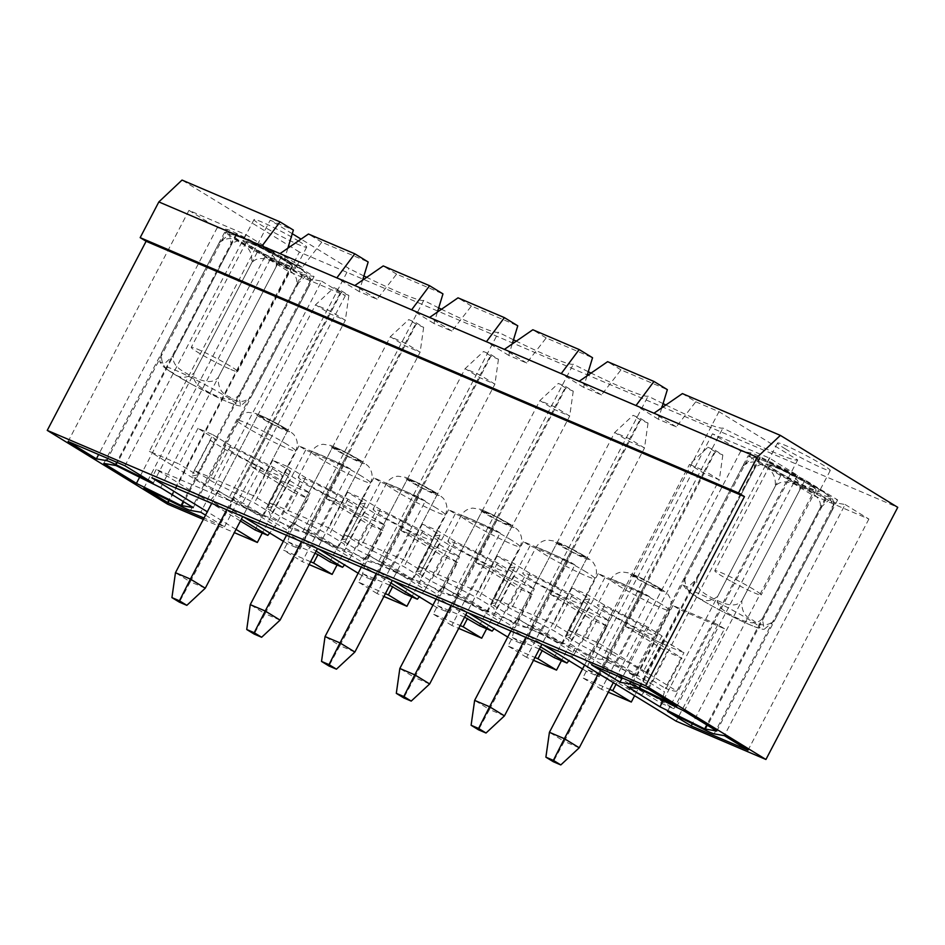 <?xml version="1.0" encoding="UTF-8"?>
<svg xmlns="http://www.w3.org/2000/svg" width="945" height="945" viewBox="0 0 945 945"><rect width="100%" height="100%" fill="white"/><g stroke="black" fill="none" stroke-linecap="round" stroke-linejoin="round"><path stroke-width="0.71" stroke-dasharray="4.72 3.54" d="M341.381 292.229L333.963 287.682L341.44 290.871L348.87 295.431L341.381 292.229L190.323 581.825L175.463 572.717M211.727 503.342L315.524 304.822L330.372 313.929L345.338 320.308L242.735 516.572M226.694 509.733L330.478 311.2L315.524 304.822L333.963 287.682M205.278 588.203L190.323 581.825L179.361 602.154M348.87 295.431L345.338 320.308L330.478 311.2L341.44 290.871M416.178 324.147L408.748 319.599L416.225 322.788L423.655 327.348L416.178 324.147L265.12 613.742L250.26 604.635M286.524 535.26L390.309 336.739L405.169 345.846L420.123 352.225L317.52 548.49M301.479 541.65L405.263 343.118L390.309 336.739L408.748 319.599M280.074 620.121L265.12 613.742L254.158 634.071M423.655 327.348L420.123 352.225L405.263 343.118L416.225 322.788M490.975 356.064L483.545 351.516L491.022 354.706L498.452 359.254L490.975 356.064L339.905 645.659L325.045 636.552M361.309 567.177L465.105 368.656L479.965 377.764L494.92 384.142L392.317 580.407M376.275 573.568L480.06 375.035L465.105 368.656L483.545 351.516M354.871 652.038L339.905 645.659L328.943 665.989M498.452 359.254L494.92 384.142L480.06 375.035L491.022 354.706M565.76 387.982L558.33 383.434L565.807 386.623L573.237 391.171L565.76 387.982L414.701 677.577L399.841 668.469M436.106 599.095L539.89 400.562L554.75 409.669L569.705 416.06L467.102 612.325M451.06 605.473L554.857 406.952L539.89 400.562L558.33 383.434M429.656 683.956L414.701 677.577L403.739 697.906M573.237 391.171L569.705 416.06L554.857 406.952L565.807 386.623M640.556 419.899L633.126 415.339L640.604 418.54L648.034 423.088L640.556 419.899L489.486 709.482L474.638 700.375M510.902 631.012L614.687 432.479L629.547 441.587L644.502 447.977L541.898 644.242M525.857 637.391L629.642 438.87L614.687 432.479L633.126 415.339M504.453 715.873L489.486 709.482L478.536 729.823M648.034 423.088L644.502 447.977L629.642 438.87L640.604 418.54M715.341 451.816L707.911 447.257L715.4 450.446L722.83 455.006L715.341 451.816L564.283 741.4L549.423 732.292M584.589 665.044L689.484 464.397L704.332 473.504L719.299 479.895L613.293 682.644M598.445 673.537L704.438 470.787L689.484 464.397L707.911 447.257M579.238 747.79L564.283 741.4L553.321 761.729M722.83 455.006L719.299 479.895L704.438 470.787L715.4 450.446M285.709 264.399A26.153 1.914 -152.4 0 0 292.537 266.502A26.153 1.914 -152.4 0 0 270.258 252.693A26.153 1.914 -152.4 0 0 246.196 242.274A26.153 1.914 -152.4 0 0 260.052 251.524A26.153 1.914 -152.4 0 0 285.709 264.399M219.157 242.77C226.765 237.041 233.864 237.183 240.467 243.196C248.641 246.279 252.398 252.787 251.748 262.757C259.237 254.158 271.203 260.844 279.141 264.246C286.63 268.451 299.258 274.038 296.47 284.87L305.578 276.342L310.35 278.279L308.59 287.008C309.216 276.991 305.448 270.471 297.285 267.435C290.647 261.434 283.547 261.304 275.999 267.033C278.728 256.083 266.112 250.614 258.623 246.385C250.708 242.971 238.636 236.333 231.277 244.909L229.481 234.183L219.157 242.77L161.489 353.087L159.729 361.805L164.477 363.754L173.608 355.226C170.88 366.164 183.484 371.633 190.984 375.862C198.887 379.276 210.971 385.914 218.33 377.338C217.704 387.356 221.473 393.876 229.635 396.912C236.274 402.913 243.373 403.042 250.921 397.325L240.597 405.913L238.801 395.187C231.312 403.775 219.346 397.089 211.42 393.687C203.919 389.482 191.292 383.894 194.079 373.062C186.472 378.791 179.373 378.65 172.77 372.637C164.595 369.566 160.839 363.045 161.489 353.087M231.277 244.909L173.608 355.226M296.47 284.87L238.801 395.187M251.748 262.757L194.079 373.062M230.793 369.46A26.153 1.914 -152.4 0 0 237.62 371.562A26.153 1.914 -152.4 0 0 215.33 357.742A26.153 1.914 -152.4 0 0 191.268 347.323A26.153 1.914 -152.4 0 0 205.124 356.584A26.153 1.914 -152.4 0 0 230.793 369.46M275.999 267.033L218.33 377.338M308.59 287.008L250.921 397.325M786.831 476.729A26.153 1.914 -152.4 0 0 816.078 489.912A26.153 1.914 -152.4 0 0 793.8 476.103A26.153 1.914 -152.4 0 0 769.738 465.684A26.153 1.914 -152.4 0 0 786.831 476.729M754.819 468.318L753.023 457.593L742.699 466.18C750.306 460.451 757.418 460.593 764.021 466.606C772.183 469.689 775.939 476.197 775.29 486.167C782.673 477.591 794.686 484.218 802.588 487.62C810.149 491.849 822.788 497.401 820.012 508.28L829.143 499.751L833.892 501.689L832.132 510.418C832.758 500.413 828.989 493.881 820.827 490.845C814.188 484.844 807.089 484.714 799.541 490.443C802.305 479.587 789.736 474.047 782.247 469.842C774.286 466.393 762.225 459.731 754.819 468.318L697.15 578.635C694.386 589.479 706.954 595.019 714.432 599.224C722.405 602.674 734.466 609.336 741.872 600.748C741.246 610.765 745.014 617.286 753.177 620.322C759.815 626.322 766.915 626.464 774.463 620.735L764.139 629.323L762.343 618.597C754.96 627.161 742.959 620.534 735.045 617.144C727.496 612.903 714.857 607.351 717.621 596.472C710.014 602.201 702.915 602.059 696.311 596.047C688.137 592.976 684.381 586.455 685.03 576.497L683.27 585.215L688.031 587.164L697.15 578.635M799.541 490.443L741.872 600.748M775.29 486.167L717.621 596.472M742.699 466.18L685.03 576.497M731.902 581.777A26.153 1.914 -152.4 0 0 761.162 594.972A26.153 1.914 -152.4 0 0 738.872 581.151A26.153 1.914 -152.4 0 0 714.81 570.733A26.153 1.914 -152.4 0 0 731.902 581.777M832.132 510.418L774.463 620.735M820.012 508.28L762.343 618.597M299.045 241.353A29.72 2.173 -152.4 0 0 270.778 226.115A29.72 2.173 -152.4 0 0 254.016 219.606A29.72 2.173 -152.4 0 0 279.342 235.305A29.72 2.173 -152.4 0 0 306.688 247.141A29.72 2.173 -152.4 0 0 299.045 241.353M661.795 407.803L658.299 419.214L676.254 426.868L695.768 401.79L682.396 393.592M167.596 504.157L299.411 252.02L897.75 507.347M299.411 252.02L182.031 180.07M292.277 233.722L270.199 220.185L293.387 230.084M363.908 275.964A93.248 6.828 27.6 0 1 348.953 268.463L301.053 239.097M438.693 307.881A93.248 6.828 27.6 0 1 423.738 300.368A93.248 6.828 27.6 0 1 366.695 277.334M513.489 339.798A93.248 6.828 27.6 0 1 498.535 332.286A93.248 6.828 27.6 0 1 441.48 309.251M588.274 371.716A93.248 6.828 27.6 0 1 573.32 364.203A93.248 6.828 27.6 0 1 516.277 341.169M663.071 403.621A93.248 6.828 27.6 0 1 648.116 396.12A93.248 6.828 27.6 0 1 591.074 373.086M695.768 401.79L718.956 411.677L797.698 459.955A93.248 6.828 27.6 0 1 722.913 428.038A93.248 6.828 27.6 0 1 665.859 405.003M785.2 448.804A29.72 2.173 -152.4 0 0 813.468 464.042A29.72 2.173 -152.4 0 0 830.23 470.551A29.72 2.173 -152.4 0 0 804.904 454.852A29.72 2.173 -152.4 0 0 777.558 443.016A29.72 2.173 -152.4 0 0 785.2 448.804M750.968 452.927L740.762 451.119L712.483 433.79L769.324 458.041L797.604 475.382L759.945 456.754A14.269 1.039 -152.4 0 0 750.968 452.927L631.295 681.829M797.604 475.382L676.774 706.506M769.324 458.041L648.494 689.177M205.549 515.167L224.508 526.778L204.037 518.049M203.329 519.407L234.336 532.637M236.026 529.389L207.321 511.788M712.483 433.79L591.653 664.914M740.762 451.119L622.176 677.943M811.601 485.777A29.72 2.173 -152.4 0 0 783.334 470.539A29.72 2.173 -152.4 0 0 766.572 464.03A29.72 2.173 -152.4 0 0 774.215 469.819A29.72 2.173 -152.4 0 0 802.482 485.057A29.72 2.173 -152.4 0 0 819.244 491.565A29.72 2.173 -152.4 0 0 811.601 485.777M845.149 504.524L868.88 519.065L812.038 494.814L788.307 480.273L825.965 498.889A14.269 1.039 -152.4 0 0 834.943 502.728L845.149 504.524L724.319 735.647M748.192 455.679L780.783 475.654L825.505 497.779L837.624 499.917L805.034 479.93L760.312 457.817L748.192 455.679L627.362 686.802M586.999 375.886L583.514 387.296L601.457 394.951L620.971 369.873L667.347 389.659M620.971 369.873L607.6 361.675M287.835 248.228L284.339 259.627L302.294 267.293L321.808 242.203L368.172 262.001M321.808 242.203L308.436 234.017M301.963 274.369L314.083 276.507L281.492 256.52L236.77 234.407L224.65 232.269L257.241 252.244L301.963 274.369L183.224 501.488M288.06 262.367A29.72 2.173 -152.4 0 0 259.792 247.129A29.72 2.173 -152.4 0 0 243.03 240.621A29.72 2.173 -152.4 0 0 268.356 256.319A29.72 2.173 -152.4 0 0 295.702 268.156A29.72 2.173 -152.4 0 0 288.06 262.367M512.202 343.98L508.717 355.379L526.672 363.034L546.186 337.956L592.55 357.742M546.186 337.956L532.815 329.758M505.988 576.639L485.187 563.893L449.536 545.241L434.676 536.134L440.169 535.035L422.332 524.109L437.299 530.488L455.124 541.426L497.507 562.936L512.367 572.044L513.607 576.013L534.409 588.77A93.248 6.828 27.6 0 1 505.988 576.639L487.313 612.36A93.248 6.828 27.6 0 1 452.49 595.326L573.32 364.203M452.49 595.326A93.248 6.828 27.6 0 1 440.949 592.574L459.624 556.853A93.248 6.828 27.6 0 1 431.204 544.722L412.528 580.443A93.248 6.828 27.6 0 1 377.705 563.421L498.535 332.286M362.62 280.145L359.135 291.544L377.079 299.211L396.593 274.121L442.969 293.907M396.593 274.121L383.221 265.923M382.831 530.511L367.877 524.132L350.3 557.751L293.092 522.691L285.366 532.236L304.81 540.528L308.058 529.07L365.254 564.13L382.831 530.511L340.483 504.559L362.455 462.542L347.5 456.151L332.64 447.044L347.595 453.435L362.455 462.542M308.058 529.07L347.595 453.435M412.528 580.443L391.726 567.697L356.076 549.045L341.216 539.938L346.697 538.839L328.872 527.912L269.041 502.374L286.867 513.312L329.25 534.835L344.11 543.942L345.35 547.899L366.152 560.657A93.248 6.828 27.6 0 0 377.705 563.421M580.785 608.556L559.983 595.799L524.333 577.159L509.473 568.051L514.954 566.953L497.129 556.026L512.084 562.405L529.921 573.332L572.292 594.854L587.152 603.961L588.404 607.93L609.206 620.688A93.248 6.828 27.6 0 1 580.785 608.556L562.11 644.277A93.248 6.828 27.6 0 1 527.286 627.244L648.116 396.12M527.286 627.244A93.248 6.828 27.6 0 1 515.734 624.491L534.409 588.77M437.417 312.063L433.92 323.462L451.875 331.116L471.39 306.038L517.765 325.824M471.39 306.038L458.018 297.84M457.628 562.429L442.673 556.05L425.096 589.668L367.888 554.609L360.151 564.153L379.595 572.446L382.843 560.987L440.051 596.047L457.628 562.429L415.28 536.476L437.252 494.448L422.297 488.069L407.437 478.961L422.391 485.34L437.252 494.448M382.843 560.987L422.391 485.34M487.313 612.36L466.511 599.602L430.861 580.962L416.013 571.855L421.494 570.756L403.657 559.83L343.826 534.291L361.663 545.23L404.035 566.74L418.895 575.848L420.147 579.817L440.949 592.574M655.57 640.474L634.768 627.716L599.118 609.076L584.27 599.969L589.751 598.87L571.926 587.944L586.88 594.322L604.706 605.249L647.089 626.771L661.949 635.879L663.189 639.848L683.991 652.593A93.248 6.828 27.6 0 1 655.57 640.474L636.895 676.195A93.248 6.828 27.6 0 1 602.083 659.161L722.913 428.038M602.083 659.161A93.248 6.828 27.6 0 1 590.53 656.397L609.206 620.688M532.413 594.346L517.458 587.967L499.881 621.586L442.685 586.514L434.948 596.071L454.391 604.363L457.64 592.905L514.848 627.964L532.413 594.346L490.077 568.394L512.036 526.365L497.082 519.986L482.222 510.879L497.188 517.258L512.036 526.365M457.64 592.905L497.188 517.258M562.11 644.277L541.308 631.52L505.658 612.88L490.798 603.772L496.279 602.674L478.453 591.747L418.623 566.209L436.448 577.135L478.832 598.657L493.692 607.765L494.932 611.734L515.734 624.491M586.88 594.322L568.205 630.043L598.126 642.813L676.868 691.078L797.698 459.955M676.868 691.078A93.248 6.828 27.6 0 1 665.315 688.314L683.991 652.593M607.21 626.263L592.255 619.885L574.678 653.503L517.47 618.432L509.733 627.988L529.188 636.28L532.437 624.822L589.633 659.882L607.21 626.263L564.862 600.311L586.833 558.282L571.879 551.904L557.018 542.796L571.973 549.175L586.833 558.282M532.437 624.822L571.973 549.175M636.895 676.195L616.093 663.437L580.443 644.785L565.594 635.678L571.075 634.591L553.25 623.665L493.408 598.126L511.245 609.053L553.628 630.575L568.477 639.682L569.729 643.651L590.53 656.397M598.126 642.813L718.956 411.677M571.926 587.944L553.25 623.665M512.084 562.405L493.408 598.126M497.129 556.026L478.453 591.747M437.299 530.488L418.623 566.209M422.332 524.109L403.657 559.83M431.204 544.722L410.402 531.976L374.752 513.324L359.891 504.217L365.372 503.118L347.547 492.191L362.502 498.57L343.826 534.291M347.547 492.191L328.872 527.912M287.705 466.665L305.542 477.591L347.925 499.114L362.785 508.221L364.026 512.19L384.828 524.936A93.248 6.828 27.6 0 1 356.407 512.804L335.605 500.059L299.955 481.407L285.095 472.299L290.587 471.201L272.751 460.274L287.705 466.665L269.041 502.374M272.751 460.274L254.075 495.995L194.245 470.468L212.07 481.395L254.453 502.917L269.313 512.025L270.565 515.994L291.367 528.739A93.248 6.828 27.6 0 0 302.908 531.503L423.738 300.368M212.92 434.747L230.745 445.674L273.129 467.196L287.989 476.304L289.229 480.273L310.031 493.018A93.248 6.828 27.6 0 1 281.61 480.887L260.808 468.141L225.158 449.489L210.31 440.382L215.791 439.295L197.966 428.357L212.92 434.747L194.245 470.468M197.966 428.357L179.29 464.078L149.369 451.308L270.199 220.185M634.768 627.716L616.093 663.437M606.005 611.344A33.288 2.433 27.6 0 1 597.453 604.859A33.288 2.433 27.6 0 1 616.223 612.147A33.288 2.433 27.6 0 1 647.892 629.216A33.288 2.433 27.6 0 1 656.444 635.69A33.288 2.433 27.6 0 1 637.674 628.401A33.288 2.433 27.6 0 1 606.005 611.344M663.189 639.848L644.514 675.569L665.315 688.314M568.205 630.043L586.03 640.97L628.413 662.492L643.273 671.6L644.514 675.569M356.407 512.804L337.731 548.525L316.929 535.78L281.279 517.128L266.419 508.02L271.912 506.922L254.075 495.995M337.731 548.525A93.248 6.828 27.6 0 1 302.908 531.503M290.587 471.201L271.912 506.922M285.095 472.299L266.419 508.02M299.955 481.407L281.279 517.128M335.605 500.059L316.929 535.78M384.828 524.936L366.152 560.657M310.031 493.018L291.367 528.739M281.61 480.887L262.946 516.608A93.248 6.828 27.6 0 1 228.123 499.586L348.953 268.463M289.229 480.273L270.565 515.994M287.989 476.304L269.313 512.025M273.129 467.196L254.453 502.917M230.745 445.674L212.07 481.395M232.045 451.757A33.288 2.433 27.6 0 1 223.492 445.272A33.288 2.433 27.6 0 1 242.263 452.572A33.288 2.433 27.6 0 1 273.932 469.63A33.288 2.433 27.6 0 1 282.484 476.115A33.288 2.433 27.6 0 1 263.714 468.826A33.288 2.433 27.6 0 1 232.045 451.757M262.946 516.608L242.144 503.862L206.494 485.21L191.634 476.103L197.115 475.004L179.29 464.078M228.123 499.586L149.369 451.308M284.339 259.627L262.048 245.972M302.294 267.293L280.003 253.626M433.92 323.462L411.642 309.795M451.875 331.116L429.585 317.461M508.717 355.379L486.427 341.712M526.672 363.034L504.382 349.378M724.52 628.744L717.834 624.645L672.958 605.497L679.644 609.584L724.52 628.744L676.183 721.189M679.644 609.584L634.615 695.709M649.723 596.827L643.037 592.728L598.161 573.58L604.847 577.678L649.723 596.827L601.398 689.271L608.297 692.212M604.847 577.678L561.448 660.697M574.938 564.909L568.252 560.81L523.376 541.662L530.062 545.761L574.938 564.909L526.601 657.354L533.5 660.307M530.062 545.761L486.651 628.791M500.141 532.992L493.455 528.893L448.58 509.745L455.266 513.844L500.141 532.992L451.804 625.448L458.703 628.39M455.266 513.844L411.866 596.874M425.344 501.074L418.659 496.976L373.783 477.827L380.469 481.926L425.344 501.074L377.02 593.531L383.918 596.472M380.469 481.926L337.07 564.956M350.56 469.157L343.874 465.058L298.998 445.91L305.684 450.009L350.56 469.157L302.223 561.613L309.121 564.555M305.684 450.009L262.273 533.039M310.598 561.732L283.654 550.226L302.223 561.613M373.783 477.827L329.852 561.873M418.659 496.976L374.728 581.021L362.006 575.599L365.254 564.13M350.3 557.751L344.523 564.886M584.53 659.893L603.973 668.198L607.222 656.74L646.77 581.092L661.63 590.2L639.659 632.229L682.006 658.181L667.04 651.802L649.463 685.42L592.267 650.349L584.53 659.893L641.738 694.965L629.016 689.543L617.132 682.255L587.211 669.485L582.817 677.884L609.773 689.389M603.973 668.198L661.181 703.257L664.429 691.799L682.006 658.181M211.444 503.224L156.256 469.393L575.092 648.116L673.891 708.691L661.181 703.257M240.42 520.99L211.715 503.39M243.609 516.95L230.013 508.623L210.57 500.318L241.365 519.195M283.358 541.32L287.221 543.682L290.469 532.224L308.046 498.606L293.08 492.215L275.515 525.833L269.738 532.968M343.874 465.058L299.931 549.104L287.221 543.682M299.931 549.104L288.048 541.828L283.654 550.226M314.992 553.321L288.048 541.828M285.366 532.236L316.15 551.112M304.81 540.528L318.394 548.868M358.155 573.237L362.006 575.599M374.728 581.021L362.845 573.733L358.45 582.144L385.395 593.637M389.789 585.238L362.845 573.733M360.151 564.153L390.946 583.03M379.595 572.446L393.191 580.785M432.94 605.143L436.803 607.517L440.051 596.047M493.455 528.893L449.513 612.939L436.803 607.517M449.513 612.939L437.63 605.65L433.235 614.061L460.191 625.555M464.586 617.156L437.63 605.65M434.948 596.071L465.731 614.947M454.391 604.363L467.988 612.703M507.737 637.06L511.599 639.434L514.848 627.964M568.252 560.81L524.31 644.856L511.599 639.434M524.31 644.856L512.426 637.568L508.032 645.978L534.976 657.472M539.371 649.073L512.426 637.568M509.733 627.988L540.528 646.852M529.188 636.28L542.773 644.608M582.522 668.977L586.384 671.34L589.633 659.882M643.037 592.728L599.106 676.774L586.384 671.34M599.106 676.774L587.211 669.485M526.601 657.354L508.032 645.978M598.161 573.58L554.231 657.625M574.678 653.503L568.902 660.626M298.998 445.91L255.055 529.956M156.256 469.393L151.861 477.804M575.092 648.116L570.697 656.527M717.834 624.645L673.891 708.691M617.132 682.255L616.045 684.322M210.57 500.318L218.307 490.774L257.855 415.127L272.81 421.517L287.67 430.625L272.703 424.234L257.855 415.127M230.013 508.623L233.261 497.153L272.81 421.517M601.398 689.271L582.817 677.884M377.02 593.531L358.45 582.144M451.804 625.448L433.235 614.061M425.096 589.668L419.32 596.791M448.58 509.745L404.637 593.791M499.881 621.586L494.105 628.708M523.376 541.662L479.434 625.708M490.077 568.394L475.111 562.003L517.458 587.967M475.111 562.003L497.082 519.986M442.685 586.514L482.222 510.879M564.862 600.311L549.907 593.921L592.255 619.885M549.907 593.921L571.879 551.904M517.47 618.432L557.018 542.796M218.307 490.774L275.515 525.833M287.67 430.625L265.699 472.642L250.744 466.263L293.08 492.215M250.744 466.263L272.703 424.234M607.222 656.74L664.429 691.799M672.958 605.497L629.016 689.543M573.095 597.299A33.288 2.433 27.6 0 1 581.647 603.784A33.288 2.433 27.6 0 1 562.877 596.484A33.288 2.433 27.6 0 1 531.208 579.427A33.288 2.433 27.6 0 1 522.656 572.942A33.288 2.433 27.6 0 1 541.426 580.23A33.288 2.433 27.6 0 1 573.095 597.299M514.954 566.953L496.279 602.674M509.473 568.051L490.798 603.772M524.333 577.159L505.658 612.88M559.983 595.799L541.308 631.52M588.404 607.93L569.729 643.651M587.152 603.961L568.477 639.682M572.292 594.854L553.628 630.575M529.921 573.332L511.245 609.053M498.298 565.382A33.288 2.433 27.6 0 1 506.863 571.867A33.288 2.433 27.6 0 1 488.092 564.578A33.288 2.433 27.6 0 1 456.423 547.509A33.288 2.433 27.6 0 1 447.871 541.024A33.288 2.433 27.6 0 1 466.641 548.313A33.288 2.433 27.6 0 1 498.298 565.382M440.169 535.035L421.494 570.756M434.676 536.134L416.013 571.855M449.536 545.241L430.861 580.962M485.187 563.893L466.511 599.602M513.607 576.013L494.932 611.734M512.367 572.044L493.692 607.765M497.507 562.936L478.832 598.657M455.124 541.426L436.448 577.135M415.28 536.476L400.326 530.098L442.673 556.05M400.326 530.098L422.297 488.069M367.888 554.609L407.437 478.961M423.514 533.464A33.288 2.433 27.6 0 1 432.066 539.949A33.288 2.433 27.6 0 1 413.296 532.661A33.288 2.433 27.6 0 1 381.626 515.592A33.288 2.433 27.6 0 1 373.074 509.107A33.288 2.433 27.6 0 1 391.844 516.395A33.288 2.433 27.6 0 1 423.514 533.464M362.502 498.57L380.327 509.509L422.71 531.031L437.57 540.138L438.823 544.096L459.624 556.853M365.372 503.118L346.697 538.839M359.891 504.217L341.216 539.938M374.752 513.324L356.076 549.045M410.402 531.976L391.726 567.697M438.823 544.096L420.147 579.817M437.57 540.138L418.895 575.848M422.71 531.031L404.035 566.74M380.327 509.509L361.663 545.23M377.079 299.211L354.8 285.544M359.135 291.544L336.845 277.889M340.483 504.559L325.529 498.18L367.877 524.132M325.529 498.18L347.5 456.151M293.092 522.691L332.64 447.044M348.717 501.547A33.288 2.433 27.6 0 1 357.269 508.032A33.288 2.433 27.6 0 1 338.499 500.744A33.288 2.433 27.6 0 1 306.841 483.675A33.288 2.433 27.6 0 1 298.277 477.19A33.288 2.433 27.6 0 1 317.047 484.478A33.288 2.433 27.6 0 1 348.717 501.547M364.026 512.19L345.35 547.899M362.785 508.221L344.11 543.942M347.925 499.114L329.25 534.835M305.542 477.591L286.867 513.312M233.261 497.153L290.469 532.224M265.699 472.642L308.046 498.606M215.791 439.295L197.115 475.004M210.31 440.382L191.634 476.103M225.158 449.489L206.494 485.21M260.808 468.141L242.144 503.862M649.463 685.42L641.738 694.965M639.659 632.229L624.692 625.838L667.04 651.802M624.692 625.838L646.663 583.821L631.803 574.714L646.77 581.092M592.267 650.349L631.803 574.714M661.63 590.2L646.663 583.821M589.751 598.87L571.075 634.591M584.27 599.969L565.594 635.678M599.118 609.076L580.443 644.785M661.949 635.879L643.273 671.6M647.089 626.771L628.413 662.492M604.706 605.249L586.03 640.97M601.457 394.951L579.167 381.296M583.514 387.296L561.224 373.629M658.299 419.214L636.009 405.547M676.254 426.868L653.964 413.213M314.083 276.507L193.252 507.63M281.492 256.52L160.662 487.644M236.77 234.407L115.94 465.531M224.65 232.269L103.82 463.393M257.241 252.244L139.624 477.249M321.607 281.114L345.338 295.655L288.497 271.404L264.765 256.851L302.424 275.479A14.269 1.039 27.6 0 0 311.401 279.318L321.607 281.114L200.777 512.237M345.338 295.655L224.508 526.778M288.497 271.404L168.824 500.295M264.765 256.851L143.935 487.986M217.22 227.71L227.426 229.517A14.269 1.039 27.6 0 1 236.404 233.344L274.062 251.972L245.783 234.632L188.941 210.381L217.22 227.71L98.634 454.533M188.941 210.381L68.111 441.504M274.062 251.972L153.232 483.096M245.783 234.632L124.953 465.767M780.783 475.654L663.166 700.658M825.505 497.779L706.777 724.898M837.624 499.917L716.794 731.04M805.034 479.93L684.204 711.065M760.312 457.817L639.481 688.94M812.038 494.814L692.366 723.705M788.307 480.273L667.477 711.396M868.88 519.065L748.05 750.2M260.005 252.74A40.269 2.953 27.6 0 1 244.2 238.955A40.269 2.953 27.6 0 1 303.888 271.463A40.269 2.953 27.6 0 1 260.005 252.74M191.351 384.06A40.269 2.953 27.6 0 1 175.546 370.275A40.269 2.953 27.6 0 1 235.246 402.783A40.269 2.953 27.6 0 1 191.351 384.06M758.386 460.723A40.269 2.953 27.6 0 1 802.27 479.446A40.269 2.953 27.6 0 1 818.075 493.219A40.269 2.953 27.6 0 1 758.386 460.723M689.732 592.042A40.269 2.953 27.6 0 1 733.615 610.765A40.269 2.953 27.6 0 1 749.42 624.55A40.269 2.953 27.6 0 1 689.732 592.042M759.945 456.754L640.273 685.668M834.943 502.728L714.113 733.852M825.965 498.889L705.135 730.024M583.892 555.648A19.018 1.394 -152.4 0 0 555.648 541.674A19.018 1.394 -152.4 0 0 576.237 554.29A19.018 1.394 -152.4 0 0 583.892 555.648M586.278 572.079A33.288 2.433 -152.4 0 0 554.609 555.01A33.288 2.433 -152.4 0 0 535.839 547.722A33.288 2.433 -152.4 0 0 564.2 565.311A33.288 2.433 -152.4 0 0 594.83 578.564A33.288 2.433 -152.4 0 0 586.278 572.079M509.095 523.731A19.018 1.394 -152.4 0 0 480.851 509.757A19.018 1.394 -152.4 0 0 501.441 522.384A19.018 1.394 -152.4 0 0 509.095 523.731M511.481 540.162A33.288 2.433 -152.4 0 0 479.812 523.105A33.288 2.433 -152.4 0 0 461.042 515.805A33.288 2.433 -152.4 0 0 489.415 533.393A33.288 2.433 -152.4 0 0 520.034 546.647A33.288 2.433 -152.4 0 0 511.481 540.162M434.31 491.813A19.018 1.394 -152.4 0 0 406.066 477.839A19.018 1.394 -152.4 0 0 426.656 490.467A19.018 1.394 -152.4 0 0 434.31 491.813M436.696 508.256A33.288 2.433 -152.4 0 0 405.027 491.187A33.288 2.433 -152.4 0 0 386.257 483.899A33.288 2.433 -152.4 0 0 414.619 501.476A33.288 2.433 -152.4 0 0 445.249 514.73A33.288 2.433 -152.4 0 0 436.696 508.256M359.513 459.896A19.018 1.394 -152.4 0 0 331.27 445.934A19.018 1.394 -152.4 0 0 351.859 458.549A19.018 1.394 -152.4 0 0 359.513 459.896M361.9 476.339A33.288 2.433 -152.4 0 0 330.23 459.27A33.288 2.433 -152.4 0 0 311.46 451.982A33.288 2.433 -152.4 0 0 339.834 469.559A33.288 2.433 -152.4 0 0 370.452 482.824A33.288 2.433 -152.4 0 0 361.9 476.339M284.728 427.979A19.018 1.394 -152.4 0 0 256.485 414.016A19.018 1.394 -152.4 0 0 277.074 426.632A19.018 1.394 -152.4 0 0 284.728 427.979M287.115 444.422A33.288 2.433 -152.4 0 0 255.445 427.353A33.288 2.433 -152.4 0 0 236.675 420.064A33.288 2.433 -152.4 0 0 265.037 437.641A33.288 2.433 -152.4 0 0 295.667 450.907A33.288 2.433 -152.4 0 0 287.115 444.422M658.689 587.566A19.018 1.394 -152.4 0 0 630.445 573.591A19.018 1.394 -152.4 0 0 651.022 586.207A19.018 1.394 -152.4 0 0 658.689 587.566M661.063 603.997A33.288 2.433 -152.4 0 0 629.405 586.928A33.288 2.433 -152.4 0 0 610.635 579.639A33.288 2.433 -152.4 0 0 638.997 597.216A33.288 2.433 -152.4 0 0 669.627 610.482A33.288 2.433 -152.4 0 0 661.063 603.997M311.401 279.318L190.571 510.442M302.424 275.479L181.594 506.614M227.426 229.517L107.754 458.419M236.404 233.344L116.731 462.259M240.597 405.901C239.203 405.854 236.876 406.22 219.901 398.53L191.162 383.989L168.529 370.594L163.19 366.471L159.729 361.805M229.481 234.183C230.875 234.242 233.202 233.876 250.177 241.566L282.142 257.867L301.514 269.479L306.889 273.613L310.35 278.279M246.196 242.274L191.268 347.323M292.537 266.502L237.62 371.562M683.27 585.215L687.405 590.495C695.425 597.476 724.496 613.175 743.443 621.94C760.418 629.63 762.745 629.264 764.139 629.323M753.023 457.593C754.417 457.652 756.744 457.285 773.719 464.975L805.683 481.277L825.056 492.888L830.431 497.023L833.892 501.689M769.738 465.684L714.81 570.733M816.078 489.912L761.162 594.972M777.558 443.016L766.572 464.03M830.23 470.551L819.244 491.565M581.647 603.784L594.83 578.564C597.323 573.272 596.945 568.193 593.673 563.338C593.495 562.299 590.53 559.877 584.754 556.085L565.193 545.548L554.998 541.154L547.533 540.032C542.312 540.587 538.414 543.151 535.839 547.722L522.656 572.942M447.871 541.024L461.042 515.805C463.617 511.245 467.515 508.682 472.736 508.115L480.214 509.249L490.408 513.643L509.969 524.18C515.734 527.96 518.71 530.381 518.876 531.421C522.148 536.276 522.538 541.355 520.034 546.647L506.863 571.867M373.074 509.107L386.257 483.899C388.832 479.328 392.73 476.764 397.951 476.197L405.417 477.331L415.611 481.726L435.172 492.262C440.949 496.054 443.914 498.464 444.091 499.503C447.351 504.37 447.741 509.438 445.249 514.73L432.066 539.949M298.277 477.19L311.46 451.982C314.035 447.41 317.933 444.847 323.155 444.28L330.632 445.414L340.826 449.808L360.376 460.345C366.152 464.137 369.129 466.546 369.294 467.598C372.566 472.453 372.944 477.52 370.452 482.824L357.269 508.032M223.492 445.272L236.675 420.064C239.239 415.493 243.137 412.93 248.37 412.374L255.835 413.497L266.029 417.891L285.591 428.428C291.355 432.219 294.332 434.629 294.509 435.68C297.769 440.535 298.159 445.615 295.667 450.907L282.484 476.115M656.444 635.69L669.627 610.482C672.119 605.19 671.73 600.11 668.469 595.255C668.292 594.216 665.315 591.794 659.551 588.003L639.989 577.466L629.795 573.072L622.33 571.949C617.097 572.505 613.199 575.068 610.635 579.639L597.453 604.859M254.016 219.606L243.03 240.621M306.688 247.141L295.702 268.156"/><path stroke-width="1.42" d="M171.931 597.606L175.463 572.717L190.429 579.096L179.42 600.796L171.931 597.606L179.361 602.154L186.838 605.343L179.42 600.796M175.463 572.717L211.727 503.342M242.735 516.572L205.278 588.203L190.429 579.096L226.694 509.733M205.278 588.203L186.838 605.343M246.728 629.512L250.26 604.635L265.214 611.013L254.205 632.713L246.728 629.512L254.158 634.071L261.635 637.261L254.205 632.713M250.26 604.635L286.524 535.26M317.52 548.49L280.074 620.121L265.214 611.013L301.479 541.65M280.074 620.121L261.635 637.261M321.524 661.429L325.045 636.552L340.011 642.931L329.002 664.618L321.524 661.429L328.943 665.989L336.432 669.178L329.002 664.618M325.045 636.552L361.309 567.177M392.317 580.407L354.871 652.038L340.011 642.931L376.275 573.568M354.871 652.038L336.432 669.178M396.309 693.346L399.841 668.469L414.796 674.848L403.787 696.536L396.309 693.346L403.739 697.906L411.217 701.095L403.787 696.536M399.841 668.469L436.106 599.095M467.102 612.325L429.656 683.956L414.796 674.848L451.06 605.473M429.656 683.956L411.217 701.095M471.106 725.264L474.638 700.375L489.593 706.765L478.583 728.453L471.106 725.264L478.536 729.823L486.013 733.013L478.583 728.453M474.638 700.375L510.902 631.012M541.898 644.242L504.453 715.873L489.593 706.765L525.857 637.391M504.453 715.873L486.013 733.013M545.891 757.181L549.423 732.292L564.378 738.683L553.368 760.371L545.891 757.181L553.321 761.729L560.798 764.93L553.368 760.371M549.423 732.292L584.589 665.044M613.293 682.644L579.238 747.79L564.378 738.683L598.445 673.537M579.238 747.79L560.798 764.93M287.835 248.228L293.387 230.084L280.015 221.886L182.031 180.07L158.843 201.923L140.167 237.644L738.506 492.971L757.181 457.25L653.964 413.213L682.396 393.592L780.369 435.397L897.75 507.347L765.934 759.485L645.589 685.716L47.25 430.388L167.596 504.157L203.329 519.407M301.053 239.097L292.277 233.722M366.695 277.334A93.248 6.828 27.6 0 1 363.908 275.964M441.48 309.251A93.248 6.828 27.6 0 1 438.693 307.881M516.277 341.169A93.248 6.828 27.6 0 1 513.489 339.798M591.074 373.086A93.248 6.828 27.6 0 1 588.274 371.716M665.859 405.003A93.248 6.828 27.6 0 1 663.071 403.621M639.115 687.877A14.269 1.039 -152.4 0 0 630.138 684.05L619.932 682.255L591.653 664.914L648.494 689.177L676.774 706.506L639.115 687.877L640.273 685.668M204.037 518.049L167.667 502.527L143.935 487.986L181.594 506.614A14.269 1.039 -152.4 0 0 190.571 510.442L200.777 512.237L205.549 515.167M181.133 505.492L193.252 507.63L160.662 487.644L115.94 465.531L103.82 463.393L136.411 483.379L181.133 505.492L183.224 501.488M207.321 511.788L151.861 477.804L570.697 656.527L676.183 721.189L765.934 759.485M234.336 532.637L257.347 542.465L236.026 529.389M115.573 464.467L153.232 483.096L124.953 465.767L68.111 441.504L96.39 458.845L106.596 460.64A14.269 1.039 -152.4 0 1 115.573 464.467L116.731 462.259M627.362 686.802L659.953 706.789L704.675 728.902L716.794 731.04L684.204 711.065L639.481 688.94L627.362 686.802M667.477 711.396L705.135 730.024A14.269 1.039 -152.4 0 0 714.113 733.852L724.319 735.647L748.05 750.2L691.208 725.937L667.477 711.396M622.176 677.943L619.932 682.255M661.795 407.803L667.347 389.659L653.975 381.461L607.6 361.675L579.167 381.296L636.009 405.547L653.975 381.461M362.62 280.145L368.172 262.001L354.8 253.803L308.436 234.017L280.003 253.626L336.845 277.889L354.8 253.803M586.999 375.886L592.55 357.742L579.179 349.544L532.815 329.758L504.382 349.378L561.224 373.629L579.179 349.544M437.417 312.063L442.969 293.907L429.597 285.721L383.221 265.923L354.8 285.544L411.642 309.795L429.597 285.721M158.843 201.923L262.048 245.972L280.015 221.886M512.202 343.98L517.765 325.824L504.394 317.626L458.018 297.84L429.585 317.461L486.427 341.712L504.394 317.626M636.009 405.547L653.964 413.213M561.224 373.629L579.167 381.296M486.427 341.712L504.382 349.378M411.642 309.795L429.585 317.461M336.845 277.889L354.8 285.544M262.048 245.972L280.003 253.626M757.181 457.25L780.369 435.397M645.589 685.716L744.447 496.609L738.506 492.971M634.615 695.709L631.307 702.04L608.297 692.212M561.448 660.697L556.522 670.123L533.5 660.307M486.651 628.791L481.726 638.206L458.703 628.39M411.866 596.874L406.929 606.288L383.918 596.472M337.07 564.956L332.144 574.383L309.121 564.555M262.273 533.039L257.347 542.465M140.167 237.644L146.109 241.282L47.25 430.388M146.109 241.282L744.447 496.609M344.523 564.886L342.562 567.295L329.852 561.873L317.969 554.585L313.575 562.996L332.144 574.383M313.575 562.996L310.598 561.732M241.365 519.195L267.778 535.39L255.055 529.956L240.42 520.99M243.609 516.95L283.358 541.32M317.969 554.585L314.992 553.321M316.15 551.112L342.562 567.295M318.394 548.868L358.155 573.237M390.946 583.03L417.359 599.213L404.637 593.791L389.789 585.238M393.191 580.785L432.94 605.143M465.731 614.947L492.144 631.13L479.434 625.708L464.586 617.156M467.988 612.703L507.737 637.06M540.528 646.852L566.941 663.047L554.231 657.625L539.371 649.073M542.773 644.608L582.522 668.977M542.335 650.337L537.941 658.736L534.976 657.472M537.941 658.736L556.522 670.123M568.902 660.626L566.941 663.047M616.045 684.322L612.738 690.653L609.773 689.389M392.754 586.502L388.36 594.913L385.395 593.637M612.738 690.653L631.307 702.04M388.36 594.913L406.929 606.288M467.551 618.42L463.156 626.83L460.191 625.555M463.156 626.83L481.726 638.206M419.32 596.791L417.359 599.213M494.105 628.708L492.144 631.13M269.738 532.968L267.778 535.39M139.624 477.249L136.411 483.379M168.824 500.295L167.667 502.527M98.634 454.533L96.39 458.845M663.166 700.658L659.953 706.789M706.777 724.898L704.675 728.902M692.366 723.705L691.208 725.937M631.295 681.829L630.138 684.05M107.754 458.419L106.596 460.64"/></g></svg>

